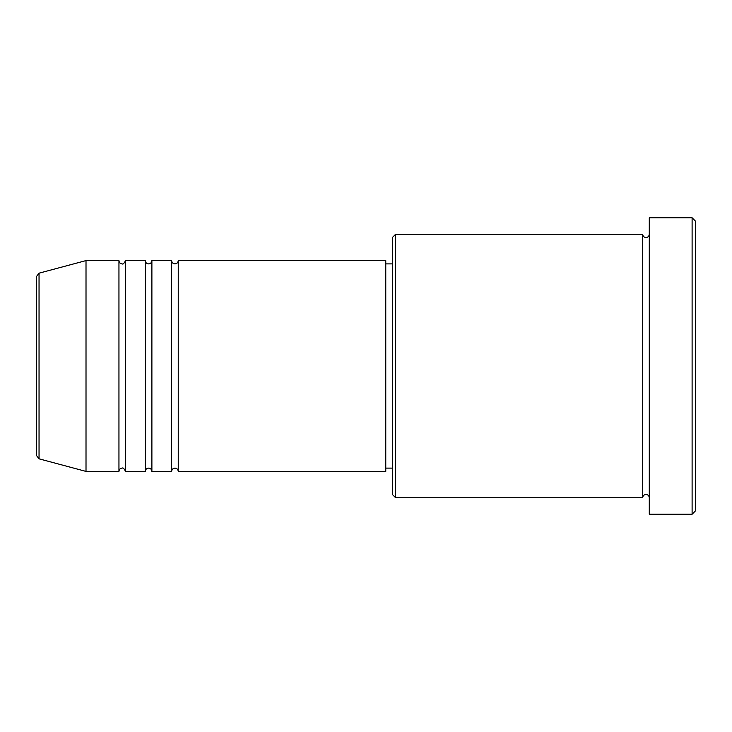 <?xml version="1.0" encoding="UTF-8"?>
<svg xmlns="http://www.w3.org/2000/svg" width="732" height="732" viewBox="0 0 732 732"><rect width="100%" height="100%" fill="white"/><g stroke="black" fill="none" stroke-linecap="round" stroke-linejoin="round"><path stroke-width="1.1" d="M36.6 455.643L36.6 276.357L39.043 273.173L39.043 458.827L36.6 455.643M178.242 260.592L178.242 471.408L385.764 471.408L385.764 260.592L178.242 260.592C178.05 262.596 176.952 263.694 174.948 263.886C172.944 263.694 171.846 262.596 171.654 260.592L171.654 471.408L151.89 471.408L151.89 260.592L171.654 260.592M145.302 260.592L145.302 471.408L125.538 471.408L125.538 260.592L145.302 260.592C145.494 262.596 146.592 263.694 148.596 263.886C150.6 263.694 151.698 262.596 151.89 260.592M118.95 260.592L118.95 471.408L86.01 471.408L86.01 260.592L118.95 260.592C119.142 262.596 120.24 263.694 122.244 263.886C122.958 264.591 124.056 263.493 125.538 260.592M395.646 497.76L392.352 494.466L392.352 237.534L395.646 234.24L395.646 497.76L642.696 497.76L642.696 234.24C642.888 236.244 643.986 237.342 645.99 237.534C647.994 237.342 649.092 236.244 649.284 234.24M692.106 217.77L695.4 221.064L695.4 510.936L692.106 514.23L692.106 217.77L649.284 217.77L649.284 514.23L692.106 514.23M385.764 468.114L392.352 468.114M39.043 458.827L86.01 471.408M39.043 273.173L86.01 260.592M395.646 234.24L642.696 234.24M385.764 263.886L392.352 263.886M649.284 497.76C649.092 495.756 647.994 494.658 645.99 494.466C643.986 494.658 642.888 495.756 642.696 497.76M125.538 471.408C124.056 468.507 122.958 467.409 122.244 468.114C120.24 468.306 119.142 469.404 118.95 471.408M151.89 471.408C151.698 469.404 150.6 468.306 148.596 468.114C146.592 468.306 145.494 469.404 145.302 471.408M178.242 471.408C178.05 469.404 176.952 468.306 174.948 468.114C172.944 468.306 171.846 469.404 171.654 471.408"/></g></svg>
